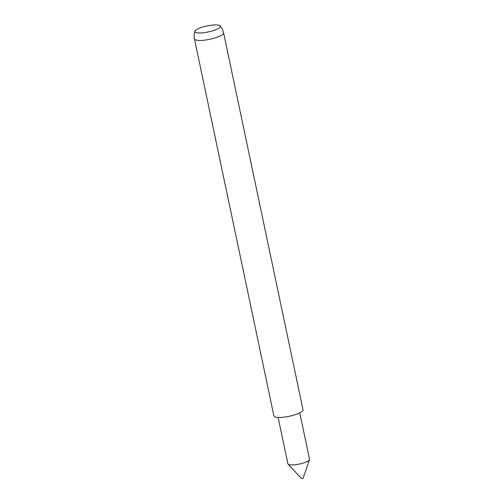 <?xml version="1.0" encoding="UTF-8"?>
<svg xmlns="http://www.w3.org/2000/svg" width="504" height="504" viewBox="0 0 504 504"><rect width="100%" height="100%" fill="white"/><g stroke="black" fill="none" stroke-linecap="round" stroke-linejoin="round"><path stroke-width="0.76" d="M303.024 409.784A14.881 3.515 168.1 0 1 294.216 415.006A14.881 3.515 168.1 0 1 277.912 417.419A14.881 3.515 168.1 0 1 273.905 415.92L194.456 38.921A14.881 3.515 168.1 0 0 198.469 40.421A14.881 3.515 168.1 0 0 219.076 36.452A14.881 3.515 168.1 0 0 223.574 32.785L303.024 409.784M216.348 29.478A12.991 3.068 168.1 0 1 202.054 32.873A12.991 3.068 168.1 0 1 194.884 31.204A12.991 3.068 168.1 0 1 198.784 28.432A12.991 3.068 168.1 0 1 211.466 25.2A12.991 3.068 168.1 0 1 220.072 25.893A12.991 3.068 168.1 0 1 216.348 29.478M299.773 412.87L309.544 459.226A11.063 2.615 168.1 0 1 309.513 459.61L302.992 478.466L301.701 478.642M309.513 459.61A11.063 2.615 168.1 0 1 302.28 463.321A11.063 2.615 168.1 0 1 290.871 464.909A11.063 2.615 168.1 0 1 288.074 464.127A11.063 2.615 168.1 0 1 287.891 463.787L278.126 417.432M194.884 31.204A14.881 14.881 0 0 0 194.456 38.921M301.65 478.75L288.074 464.127M223.574 32.785A14.881 14.881 0 0 0 220.072 25.893"/></g></svg>
